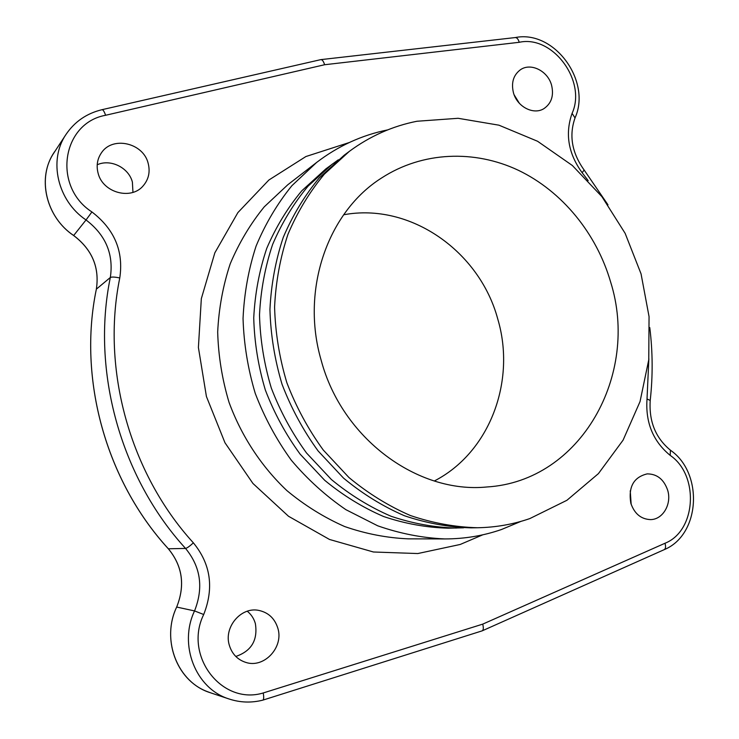 <?xml version="1.0" encoding="UTF-8"?>
<svg xmlns="http://www.w3.org/2000/svg" width="739" height="739" viewBox="0 0 739 739"><rect width="100%" height="100%" fill="white"/><g stroke="black" fill="none" stroke-linecap="round" stroke-linejoin="round"><path stroke-width="1.11" d="M551.59 85.281C547.904 70.889 530.611 62.27 520.238 69.891C513.365 75.202 511.092 82.796 513.429 92.68C517.069 106.822 533.715 115.349 544.033 108.559C551.479 103.331 553.991 95.571 551.59 85.281M667.659 490.188C663.871 479.343 657.045 473.911 647.179 473.884C633.656 477.154 628.196 486.936 630.82 503.222C634.422 513.679 640.944 519.129 650.375 519.6C662.846 519.739 672 503.952 667.659 490.188M277.809 628.113C274.696 618.358 268.331 612.446 258.696 610.386C241.117 606.599 223.575 627.106 229.33 645.267C232 653.913 237.431 659.613 245.625 662.347C264.082 668.749 284.016 647.179 277.809 628.113M148.188 163.43C143.458 142.849 112.365 135.653 101.308 153.01C97.262 159.051 96.19 165.758 98.084 173.138C102.721 192.851 131.44 200.509 143.375 185.6C148.696 179.217 150.303 171.827 148.188 163.43M520.995 521.364L501.559 529.484C483.435 535.766 464.517 538.916 444.795 538.934C422.237 537.946 399.882 533.567 377.731 525.817L345.907 509.679C325.779 495.943 307.572 479.454 291.314 460.221C276.451 439.668 264.433 417.406 255.26 393.416C247.888 368.826 243.824 343.847 243.048 318.5C244.193 293.337 248.553 269.172 256.119 246.004C265.403 223.76 277.328 203.659 291.896 185.683L316.597 162.469C338.194 145.971 361.898 135.108 387.689 129.888M338.323 159.79L325.881 168.88L301.789 190.801C287.554 207.89 275.869 227.067 266.751 248.359C259.287 270.566 254.955 293.762 253.736 317.936C254.392 342.314 258.262 366.332 265.329 389.989C274.169 413.046 285.762 434.43 300.126 454.143L324.707 480.313C343.025 495.407 362.664 507.481 383.624 516.524C405 523.711 426.542 527.6 448.25 528.191L463.649 527.803M332.374 164.03L308.024 186.2C293.642 203.484 281.836 222.901 272.617 244.452C265.089 266.936 260.71 290.436 259.5 314.943C260.174 339.644 264.1 363.985 271.278 387.966C280.229 411.346 291.979 433.017 306.519 452.998L331.405 479.537C349.944 494.834 369.814 507.074 391.014 516.247C412.63 523.526 434.412 527.47 456.351 528.071M349.353 151.356L344.134 155.255L319.322 177.859C304.662 195.502 292.644 215.335 283.259 237.376C275.592 260.377 271.158 284.413 269.938 309.502C270.659 334.795 274.696 359.727 282.049 384.298C291.221 408.251 303.239 430.458 318.103 450.938L343.543 478.124C362.479 493.8 382.765 506.335 404.399 515.73C426.458 523.194 448.665 527.23 471.02 527.849L477.523 527.748C495.684 527.415 513.125 524.357 529.835 518.575L566.924 500.285L598.424 473.616L623.088 440.139L640.039 401.582L648.759 359.791L649.054 316.615L641.055 273.864L625.139 233.33L601.943 196.685L572.374 165.518L537.576 141.269L498.954 125.187L458.134 118.295L416.981 121.251C392.566 126.083 370.017 136.115 349.353 151.356L324.338 174.164C309.558 191.955 297.447 211.982 287.988 234.226C280.257 257.458 275.795 281.744 274.585 307.082C275.314 332.642 279.407 357.842 286.834 382.673C296.099 406.875 308.246 429.322 323.257 450.023L348.937 477.505C368.05 493.347 388.52 506.012 410.348 515.508C432.601 523.046 454.993 527.129 477.523 527.748M321.169 360.262C300.44 289.494 327.94 211.705 381.684 177.923C422.542 151.449 474.503 149.574 518.381 170.293C562.222 191.318 596.549 233.459 610.645 282.076C639.78 374.34 581.076 481.274 486.927 486.973C417.646 493.975 341.954 438.513 321.169 360.262M343.653 214.772C410.394 202.347 479.722 251.482 497.781 319.109C516.247 380.936 489.902 452.425 434.31 480.997M53.485 153.407L52.608 154.885C37.19 180.325 46.908 217.7 73.651 235.529L73.669 235.501C45.892 217.044 36.747 177.637 54.233 152.234L54.584 151.707M73.669 235.501C92.089 249.496 99.654 267.379 96.356 289.161L96.356 289.161C99.626 267.407 92.07 249.514 73.651 235.529L86.029 219.954C105.723 235.011 113.815 254.198 110.323 277.494C91.091 370.664 120.466 477.265 185.563 548.44C200.712 566.896 203.705 587.727 194.542 610.922C178.395 644.759 195.586 688.628 228.942 698.937L210.162 692.674C177.563 682.587 160.843 639.928 176.676 607.052C185.277 585.417 182.505 566 168.335 548.781L168.363 548.781C105.825 480.59 77.734 378.599 96.356 289.161C77.715 378.617 105.797 480.599 168.335 548.781L185.563 548.44C187.106 548.089 189.711 546.223 193.378 542.842C210.717 564.005 214.162 587.893 203.705 614.506C183.346 655.669 221.765 705.606 263.223 692.97C263.934 697.043 263.832 699.427 262.918 700.11L262.816 700.138M168.363 548.781C182.542 566 185.313 585.427 176.676 607.052L176.676 607.052C161.471 638.708 176.215 679.778 206.92 691.455L208.703 692.147M519.397 103.349L514.159 94.86M631.161 504.349L630.247 490.844M235.806 656.463C251.445 651.096 257.966 640.131 255.361 623.559C253.911 618.515 251.214 614.405 247.269 611.227M132.955 192.352L132.392 182.117C128.817 167.698 110.591 158.599 97.206 164.779M263.223 692.97L482.724 624.132C483.629 627.679 483.482 629.905 482.281 630.801L482.05 630.894M588.179 180.621L582.147 172.723C568.273 153.536 564.919 133.75 572.078 113.363C586.905 81.235 552.79 34.807 519.231 42.299C518.325 39.232 517.032 37.652 515.36 37.56L515.166 37.578M519.231 42.299L324.606 64.736C323.599 61.466 322.398 59.757 321.012 59.6L320.744 59.647M324.606 64.736L105.612 115.275C61.891 123.053 52.257 186.468 91.922 211.945C114.462 229.247 123.746 251.251 119.773 277.956C101.104 369.057 129.824 473.191 193.378 542.842M482.724 624.132L664.98 543.267C696.424 530.879 699.334 475.122 670.199 455.39C653.091 441.368 645.369 422.56 647.022 398.958L648.86 358.803M349.233 142.544L305.891 156.539L268.885 180.011L237.884 212.601L214.837 252.84L201.331 298.648L198.403 347.496L206.421 396.51L224.97 442.753L252.932 483.454L288.515 516.265L329.511 539.461L373.435 551.996L417.784 553.548L460.203 544.467L482.807 534.805M316.597 162.469L287.748 184.796L264.257 206.828C250.41 223.843 239.057 242.835 230.217 263.805C223.002 285.633 218.818 308.366 217.682 332.014C218.347 355.828 222.134 379.273 229.035 402.349C241.496 436.241 261.44 466.558 286.963 490.659C304.865 505.513 324.088 517.466 344.651 526.538C365.648 533.817 386.866 537.918 408.316 538.851L444.795 538.934M210.827 692.896L206.92 691.455M176.676 607.052L194.542 610.922L203.705 614.506M96.356 289.161L110.323 277.494C111.765 276.792 114.915 276.94 119.773 277.956M105.612 115.275C104.328 111.654 103.164 109.778 102.111 109.668C86.749 113.344 74.722 121.602 66.02 134.424L66.02 134.424C48.146 160.391 57.55 200.888 86.029 219.954L91.922 211.945M320.837 59.628L102.01 109.686M664.98 543.267C665.95 546.527 665.7 548.661 664.232 549.65L664.075 549.724M670.199 455.39L670.421 450.199M647.022 398.958L650.218 400.464M582.147 172.723L584.133 170.016M572.078 113.363L575.025 117.935M66.02 134.424L52.608 154.885M262.862 700.129C251.371 703.029 240.064 702.632 228.942 698.937M262.936 700.101L482.114 630.866M482.318 630.783L664.232 549.65C700.47 534.75 703.537 473.117 670.606 450.337C655.641 438.144 648.842 421.479 650.228 400.353C652.916 376.123 652.768 351.856 649.775 327.571M607.975 204.814L584.189 170.09C571.857 152.834 568.827 135.376 575.118 117.713C591.606 80.884 554.185 29.625 515.222 37.569M515.379 37.55L321.059 59.6"/></g></svg>
